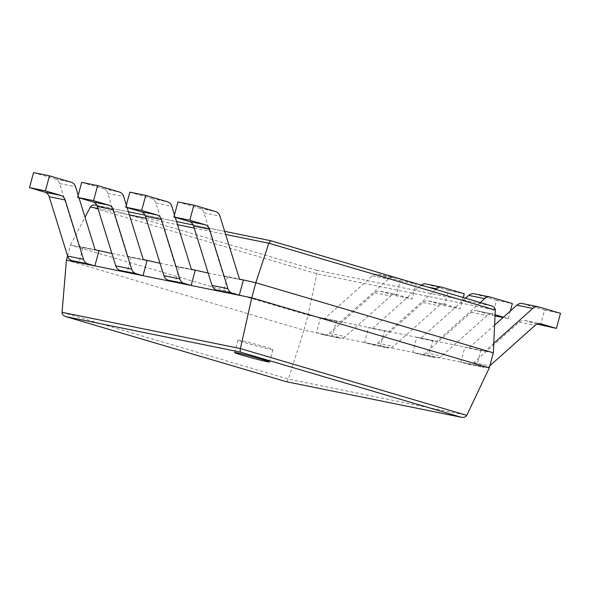 <?xml version="1.0" encoding="UTF-8"?>
<svg xmlns="http://www.w3.org/2000/svg" width="590" height="590" viewBox="0 0 590 590"><rect width="100%" height="100%" fill="white"/><g stroke="black" fill="none" stroke-linecap="round" stroke-linejoin="round"><path stroke-width="0.44" stroke-dasharray="2.95 2.21" d="M33.564 172.59L55.335 179.013A7.803 6.66 -78.5 0 1 59.642 183.527L79.171 246.487L98.928 250.853L70.505 245.079L85.019 217.253M111.908 253.494L147.058 260.632L131.142 257.402L127.079 272.455M160.038 263.273L195.187 270.419L179.272 267.181L175.208 282.234M208.174 273.052L243.323 280.198L227.401 276.961L223.344 292.013M67.57 255.942L70.505 245.079L308.024 315.149L316.845 273.79L316.52 270.264L491.227 305.768M95.698 205.143L270.773 240.735M493.343 352.813L308.024 315.149L303.961 330.201L489.28 367.865M66.441 260.131L303.961 330.201L288.399 379.104L286.6 381.745M270.272 349.243A18.106 0.693 -164.9 0 0 272.912 349.582A18.106 0.693 -164.9 0 0 255.61 344.199A18.106 0.693 -164.9 0 0 237.947 340.15A18.106 0.693 -164.9 0 0 250.536 344.243A18.106 0.693 -164.9 0 0 270.272 349.243M177.951 201.928L199.73 208.351A7.803 6.66 -78.5 0 1 204.029 212.865L223.566 275.832L227.401 276.961M223.566 275.832L239.481 279.07M494.604 325.068L468.755 348.166L464.92 347.038L460.856 362.09L467.892 364.163A7.803 6.66 -78.5 0 0 468.364 364.281A7.803 6.66 -78.5 0 0 473.814 362.666L519.207 322.103A7.803 6.66 101.5 0 1 524.658 320.488A7.803 6.66 101.5 0 1 525.13 320.606L537.025 324.109M493.778 343.269L484.678 351.404L480.835 350.268L476.779 365.321L483.807 367.393A7.803 6.66 -78.5 0 0 484.287 367.518A7.803 6.66 -78.5 0 0 489.73 365.903L489.84 365.8M522.327 303.548A7.803 6.66 101.5 0 1 522.806 303.666L544.585 310.089L540.521 325.142M544.585 310.089L560.5 313.327M468.755 348.166L484.678 351.404M464.92 347.038L480.835 350.268M460.856 362.09L476.779 365.321M174.463 214.856L175.252 217.386M129.822 192.148L151.601 198.572A7.803 6.66 -78.5 0 1 155.9 203.085L175.436 266.053L179.272 267.181M175.436 266.053L191.352 269.283M474.198 293.768A7.803 6.66 101.5 0 1 474.677 293.886L496.448 300.31L492.392 315.362L477 310.819L495.076 314.691M503.454 317.162L508.307 318.6L503.049 317.531M492.392 315.362L495.025 315.901M480.282 302.537L436.541 341.625L432.706 340.489L428.642 355.541L435.678 357.614A7.803 6.66 -78.5 0 0 436.15 357.732A7.803 6.66 -78.5 0 0 441.6 356.117L486.993 315.554A7.803 6.66 101.5 0 1 492.444 313.939A7.803 6.66 101.5 0 1 492.916 314.057M510.357 310.996L508.307 318.6M477 310.819A7.803 6.66 101.5 0 0 476.528 310.701A7.803 6.66 101.5 0 0 471.078 312.317L425.685 352.886A7.803 6.66 -78.5 0 1 420.235 354.502A7.803 6.66 -78.5 0 1 419.755 354.384L435.678 357.614M496.448 300.31L512.371 303.548M465.591 298.208L420.626 338.387L416.791 337.251L412.727 352.304L419.755 354.384M420.626 338.387L436.541 341.625M416.791 337.251L432.706 340.489M412.727 352.304L428.642 355.541M126.334 205.077L127.116 207.599M81.693 182.369L103.471 188.793A7.803 6.66 -78.5 0 1 107.771 193.306L127.307 256.267L131.142 257.402M127.307 256.267L143.222 259.504M428.871 301.04L444.786 304.278L460.178 308.813L444.263 305.583L428.871 301.04A7.803 6.66 101.5 0 0 428.392 300.922A7.803 6.66 101.5 0 0 422.949 302.537L377.548 343.1A7.803 6.66 -78.5 0 1 372.106 344.715A7.803 6.66 -78.5 0 1 371.626 344.597L387.542 347.834L380.513 345.762L384.577 330.71L388.412 331.838L435.87 289.432M444.786 304.278A7.803 6.66 101.5 0 0 444.314 304.16A7.803 6.66 101.5 0 0 438.864 305.775L393.471 346.337A7.803 6.66 -78.5 0 1 388.021 347.953A7.803 6.66 -78.5 0 1 387.542 347.834M463.231 297.507L460.178 308.813M426.069 283.989A7.803 6.66 101.5 0 1 426.548 284.107L448.319 290.531L444.263 305.583M448.319 290.531L464.242 293.761M421.223 285.118A7.803 6.66 101.5 0 0 420.618 285.604L372.497 328.608L368.662 327.472L364.598 342.525L371.626 344.597M372.497 328.608L388.412 331.838M368.662 327.472L384.577 330.71M364.598 342.525L380.513 345.762M78.205 195.297L78.986 197.82M83.013 247.623L78.949 262.668M79.171 246.487L95.093 249.725M380.742 291.261L396.657 294.499L412.049 299.034L396.126 295.804L380.742 291.261A7.803 6.66 101.5 0 0 380.262 291.143A7.803 6.66 101.5 0 0 374.82 292.758L329.419 333.32A7.803 6.66 -78.5 0 1 323.976 334.936A7.803 6.66 -78.5 0 1 323.497 334.818L339.412 338.055L332.384 335.976L336.447 320.923L340.283 322.059L388.412 279.055A7.803 6.66 101.5 0 1 393.854 277.44A7.803 6.66 101.5 0 1 394.334 277.558L416.105 283.982L412.049 299.034M396.657 294.499A7.803 6.66 101.5 0 0 396.178 294.373A7.803 6.66 101.5 0 0 390.735 295.988L345.334 336.558A7.803 6.66 -78.5 0 1 339.892 338.173A7.803 6.66 -78.5 0 1 339.412 338.055M323.497 334.818L316.469 332.745L320.525 317.693L324.367 318.821L372.489 275.818A7.803 6.66 101.5 0 1 377.939 274.203A7.803 6.66 101.5 0 1 378.411 274.328L400.19 280.752L396.126 295.804M400.19 280.752L416.105 283.982M324.367 318.821L340.283 322.059M320.525 317.693L336.447 320.923M316.469 332.745L332.384 335.976M97.955 208.513L129.387 214.9M146.084 218.3L177.516 224.687M194.221 228.079L225.645 234.466M90.381 206.979L316.845 273.79L495.29 310.052M96.067 205.231L316.52 270.264M62.061 312.324L288.399 379.104L466.771 415.353M199.73 208.351L215.645 211.589M204.029 212.865L219.952 216.102M525.13 320.606L540.086 323.644M519.207 322.103L535.13 325.333M522.806 303.666L538.722 306.903M473.814 362.666L489.73 365.903M467.892 364.163L483.807 367.393M151.601 198.572L167.516 201.81M155.9 203.085L171.815 206.323M471.078 312.317L486.993 315.554M474.677 293.886L490.592 297.124M425.685 352.886L441.6 356.117M103.471 188.793L119.386 192.03M107.771 193.306L123.686 196.536M422.949 302.537L438.864 305.775M426.548 284.107L442.463 287.337M420.618 285.604L427.861 287.072M377.548 343.1L393.471 346.337M55.335 179.013L71.257 182.244M59.642 183.527L75.557 186.757M374.82 292.758L390.735 295.988M378.411 274.328L394.334 277.558M372.489 275.818L388.412 279.055M329.419 333.32L345.334 336.558M96.893 205.386L128.421 211.795M145.022 215.166L176.55 221.575M193.159 224.952L224.679 231.354M237.947 340.15L234.599 352.547M272.912 349.582L269.571 361.987M524.658 320.488L540.573 323.718M468.364 364.281L484.287 367.518M476.528 310.701L492.444 313.939M420.235 354.502L436.15 357.732M428.392 300.922L444.314 304.16M372.106 344.715L388.021 347.953M380.262 291.143L396.178 294.373M377.939 274.203L393.854 277.44M323.976 334.936L339.892 338.173"/><path stroke-width="0.89" d="M85.019 217.253L90.381 206.979C91.406 205.372 93.176 204.76 95.698 205.143L96.893 205.386M78.986 197.82L95.093 249.725L111.908 253.494M127.116 207.599L143.222 259.504L160.038 263.273M175.252 217.386L191.352 269.283L208.174 273.052M193.874 205.165L189.81 220.218L173.895 216.98L177.951 201.928L193.874 205.165L215.645 211.589A7.803 6.66 -78.5 0 1 219.952 216.102L239.481 279.07L255.824 282.743L268.826 243.242L270.685 240.705L491.448 305.834C493.911 306.697 495.194 308.105 495.29 310.052L493.343 352.813L489.28 367.865L466.771 415.353C465.775 417.027 463.983 417.668 461.395 417.277L286.423 381.708L461.395 417.277M67.57 255.942L66.441 260.131L251.768 297.795L240.425 348.572C240.042 350.556 240.145 351.765 240.727 352.201L461.033 417.189M493.343 352.813L255.824 282.743L251.768 297.795L489.28 367.865M66.441 260.131L62.061 312.324C62.09 314.315 63.373 315.761 65.896 316.653L240.727 352.201M266.931 361.648A18.106 0.693 -164.9 0 0 269.571 361.987A18.106 0.693 -164.9 0 0 252.262 356.596A18.106 0.693 -164.9 0 0 234.599 352.547A18.106 0.693 -164.9 0 0 247.195 356.64A18.106 0.693 -164.9 0 0 266.931 361.648M189.81 220.218L205.202 224.753A7.803 6.66 -78.5 0 1 209.502 229.267L227.924 288.665A7.803 6.66 101.5 0 0 232.231 293.178L239.26 295.251L243.323 280.198M173.895 216.98L189.279 221.523A7.803 6.66 -78.5 0 1 193.586 226.036L212.009 285.427A7.803 6.66 101.5 0 0 216.309 289.941L223.344 292.013L239.26 295.251M540.086 323.644L556.436 328.379L537.025 324.109M494.604 325.068L516.884 305.163A7.803 6.66 101.5 0 1 522.327 303.548L538.25 306.785A7.803 6.66 101.5 0 1 538.722 306.903L560.5 313.327L556.436 328.379M538.25 306.785A7.803 6.66 101.5 0 0 532.8 308.4L493.778 343.269M541.052 323.836A7.803 6.66 101.5 0 0 540.573 323.718A7.803 6.66 101.5 0 0 535.13 325.333L489.84 365.8M174.463 214.856L171.815 206.323A7.803 6.66 -78.5 0 0 167.516 201.81L145.737 195.386L129.822 192.148L125.759 207.201L141.681 210.438L157.065 214.974A7.803 6.66 -78.5 0 1 161.372 219.487L179.795 278.878A7.803 6.66 101.5 0 0 184.095 283.392L191.131 285.471L195.187 270.419M125.759 207.201L141.15 211.744A7.803 6.66 -78.5 0 1 145.45 216.25L163.88 275.648A7.803 6.66 101.5 0 0 168.179 280.161L175.208 282.234L191.131 285.471M145.737 195.386L141.681 210.438M495.076 314.691L503.454 317.162M495.025 315.901L503.049 317.531M465.591 298.208L468.755 295.384A7.803 6.66 101.5 0 1 474.198 293.768L490.113 297.006A7.803 6.66 101.5 0 1 490.592 297.124L512.371 303.548L510.357 310.996M490.113 297.006A7.803 6.66 101.5 0 0 484.67 298.621L480.282 302.537M126.334 205.077L123.686 196.536A7.803 6.66 -78.5 0 0 119.386 192.03L97.608 185.599L81.693 182.369L77.629 197.421L93.552 200.652L108.936 205.195A7.803 6.66 -78.5 0 1 113.236 209.708L131.666 269.099A7.803 6.66 101.5 0 0 135.966 273.613L142.994 275.685L147.058 260.632M77.629 197.421L93.021 201.957A7.803 6.66 -78.5 0 1 97.321 206.47L115.751 265.869A7.803 6.66 101.5 0 0 120.05 270.382L127.079 272.455L142.994 275.685M97.608 185.599L93.552 200.652M421.223 285.118A7.803 6.66 101.5 0 1 426.069 283.989L441.984 287.219A7.803 6.66 101.5 0 1 442.463 287.337L464.242 293.761L463.231 297.507M441.984 287.219A7.803 6.66 101.5 0 0 436.541 288.834L435.87 289.432M78.205 195.297L75.557 186.757A7.803 6.66 -78.5 0 0 71.257 182.244L49.479 175.82L33.564 172.59L29.5 187.635L45.415 190.872L60.807 195.415A7.803 6.66 -78.5 0 1 65.107 199.929L83.537 259.32A7.803 6.66 101.5 0 0 87.836 263.833L94.865 265.906L98.928 250.853M29.5 187.635L44.892 192.178A7.803 6.66 -78.5 0 1 49.191 196.691L67.614 256.082A7.803 6.66 101.5 0 0 71.921 260.596L78.949 262.668L94.865 265.906M49.479 175.82L45.415 190.872M90.381 206.979L97.955 208.513M129.387 214.9L146.084 218.3M177.516 224.687L194.221 228.079M225.645 234.466L268.826 243.242L495.29 310.052M62.061 312.324L240.425 348.572L466.771 415.353M66.117 316.712L286.423 381.708M189.279 221.523L205.202 224.753M193.586 226.036L209.502 229.267M212.009 285.427L227.924 288.665M216.309 289.941L232.231 293.178M516.884 305.163L532.8 308.4M141.15 211.744L157.065 214.974M145.45 216.25L161.372 219.487M163.88 275.648L179.795 278.878M168.179 280.161L184.095 283.392M468.755 295.384L484.67 298.621M93.021 201.957L108.936 205.195M97.321 206.47L113.236 209.708M115.751 265.869L131.666 269.099M120.05 270.382L135.966 273.613M427.861 287.072L436.541 288.834M44.892 192.178L60.807 195.415M49.191 196.691L65.107 199.929M67.614 256.082L83.537 259.32M71.921 260.596L87.836 263.833M128.421 211.795L145.022 215.166M176.55 221.575L193.159 224.952M224.679 231.354L270.685 240.705M270.721 240.713L491.448 305.834M65.896 316.653L286.475 381.73"/></g></svg>
